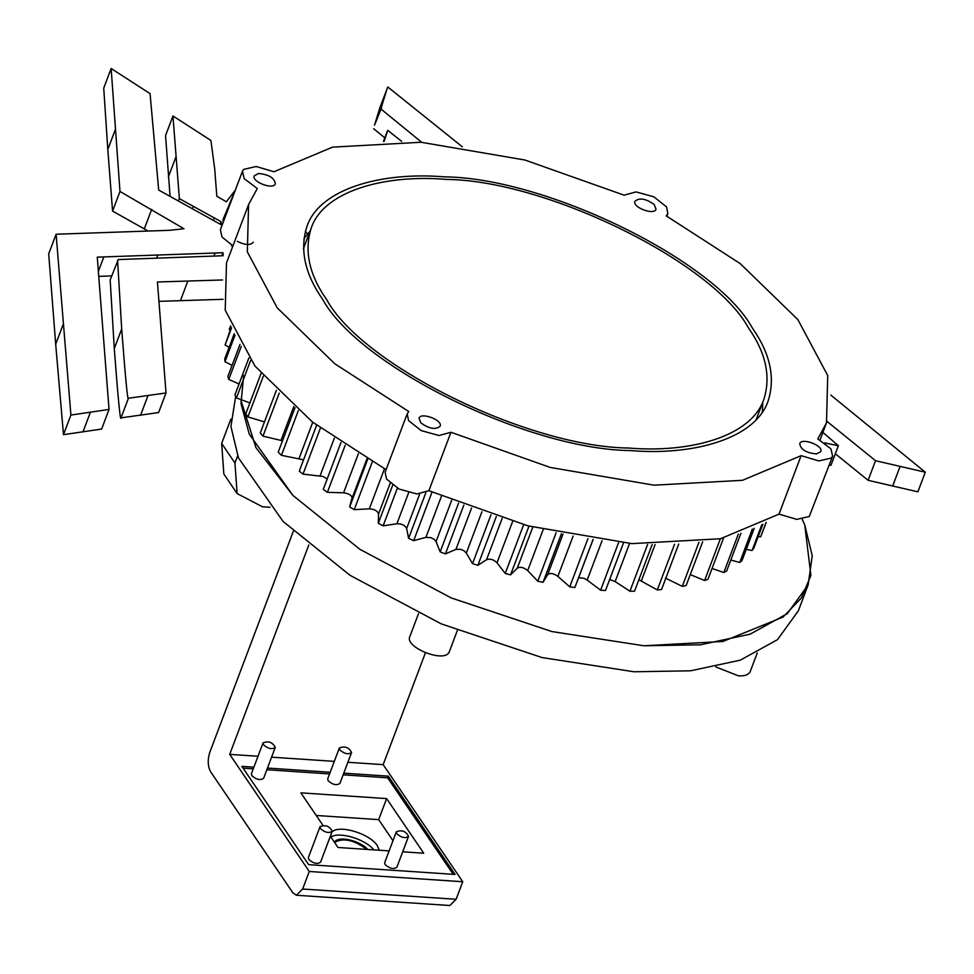 <?xml version="1.0" encoding="UTF-8"?>
<svg xmlns="http://www.w3.org/2000/svg" width="974" height="974" viewBox="0 0 974 974"><rect width="100%" height="100%" fill="white"/><g stroke="black" fill="none" stroke-linecap="round" stroke-linejoin="round"><path stroke-width="1.46" d="M758.222 536.504L760.657 536.832L766.246 522.417M746.267 549.324L752.062 550.517L753.73 548.399L762.849 524.243M730.804 560.026L739.716 562.473L741.981 560.647L754.205 528.31M712.055 568.487L723.816 572.517L726.653 571.02L740.897 533.302M690.274 574.611L704.592 580.528L707.94 579.36L723.548 538.062M665.425 578.081L682.299 586.36L686.134 585.557L702.668 541.812M638.859 579.749L657.292 589.94L661.553 589.514L678.72 544.064M609.675 579.469L615.142 581.588L629.934 591.23L634.537 591.181L652.178 544.503M578.69 577.716L583.889 578.227L587.176 580.066L600.605 590.183L605.499 590.512L623.47 542.981M366.942 458.851L351.249 500.405L349.703 506.894L354.244 509.646L369.329 508.842C374.588 509.183 377.656 510.912 378.533 514.065L378.302 523.282L383.135 525.838L396.905 523.756C401.848 523.683 405.087 525.278 406.645 528.541L408.593 538.342L413.67 540.655L425.918 537.344L430.922 537.66L434.331 539.426L436.048 541.617L440.163 551.856L445.398 553.902L455.942 549.385L460.641 549.312L464.208 550.907L466.315 553.098L472.524 563.617L477.857 565.358L486.537 559.709C490.117 558.443 493.611 559.478 497.008 562.814L505.238 573.455L510.571 574.867L517.267 568.171C520.286 566.539 523.756 567.355 527.689 570.606L537.794 581.235L543.066 582.306L547.68 574.66C550.091 572.675 553.488 573.26 557.883 576.389L569.741 586.847L574.867 587.541L593.154 539.426M340.949 442.561L323.246 489.411L327.398 492.32L343.591 492.807C349.094 493.55 351.943 495.401 352.125 498.384M316.623 425.236L299.298 471.087L303.011 474.119L322.844 476.432L327.191 478.977M295.025 407.668L278.199 452.192L281.437 455.308L303.547 459.813M276.421 390.27L260.277 433.004L262.98 436.145L282.521 440.772M261.02 373.492L245.789 413.804L247.907 416.933L264.478 421.912M248.881 357.945L234.929 394.872L236.451 397.928L249.904 402.907M240.018 344.358L227.879 376.475L228.756 379.434L239.044 383.975M234.235 333.729L224.726 358.895L224.97 361.695L232.068 365.384M231.228 327.276L225.116 344.991L229.073 347.389M760.657 536.832L766.063 522.514M752.062 550.517L761.79 524.779M739.716 562.473L752.33 529.101M723.816 572.517L738.329 534.117M704.592 580.528L720.37 538.768M682.299 586.36L698.955 542.299M657.292 589.94L674.556 544.259M629.934 591.23L647.625 544.393M593.056 539.413L574.867 587.541M600.605 590.183L618.6 542.542M561.401 533.776L543.066 582.306M569.741 586.847L587.955 538.634M528.992 526.118L510.571 574.867M537.794 581.235L556.154 532.668M496.302 516.537L477.857 565.358M505.238 573.455L523.659 524.682M463.819 505.141L445.398 553.902M472.524 563.617L490.981 514.796M432.018 492.101L413.67 540.655M440.163 551.856L458.571 503.12M397.368 488.157L383.135 525.838M408.593 538.342L425.796 492.82M372.263 461.956L354.244 509.646M378.302 523.282L392.68 485.21M345.161 445.337L327.398 492.32M349.703 506.894L367.697 459.29M320.409 428.085L303.011 474.119M298.348 410.541L281.437 455.308M279.246 393.082L262.98 436.145M263.309 376.171L247.907 416.933M250.635 360.368L236.451 397.928M241.248 346.391L228.756 379.434M234.977 335.214L224.97 361.695M231.532 327.994L225.116 344.991M230.607 325.852L229.207 329.553M308.466 235.379L305.386 231.228M628.802 448.028C691.296 453.275 751.648 436.06 763.884 399.243C771.043 376.548 765.881 352.746 748.397 327.824C712.676 261.994 546.524 180.373 446.275 179.399C383.768 174.163 323.405 191.379 311.181 228.196C304.022 250.89 309.184 274.692 326.667 299.615C362.389 365.433 528.541 447.054 628.802 448.028M762.362 412.026L762.776 402.201M310.061 231.142L303.876 238.788M630.519 450.572C528.383 449.586 359.077 366.419 322.674 299.347C304.862 273.95 299.602 249.697 306.895 226.577C319.362 189.066 380.858 171.521 444.546 176.866C546.694 177.852 715.987 261.02 752.391 328.092C770.203 353.477 775.462 377.742 768.169 400.862C755.702 438.373 694.206 455.917 630.519 450.572M408.812 411.552L334.849 363.813L277.213 307.833L247.335 251.864L248.577 204.528L257.282 188.53L244.17 178.607L242.453 171.302L243.707 169.379L256.199 166.505L273.962 171.753L332.524 147.147L421.024 142.253L524.925 160.016L624.103 195.177L636.083 191.915L653.846 196.809L666.484 206.853L667.847 213.647L666.253 215.887L740.228 263.625L797.852 319.606L827.73 375.562L826.488 422.899L817.795 438.909L830.907 448.831L832.612 456.136L831.358 458.06L818.866 460.921L801.103 455.674L779.017 514.126L720.468 538.744L631.956 543.626L528.054 525.875L428.877 490.713L416.896 493.964L399.133 489.07L386.495 479.025L385.132 472.232L407.217 413.78L408.812 411.552M386.106 469.663L312.35 421.949L254.945 366.054L225.225 310.207L226.492 262.98L248.577 204.528M232.956 245.862L222.072 237.059L220.368 229.742L242.453 171.302M832.612 456.136L809.272 516.5L796.781 519.373L779.017 514.126M801.103 455.674L742.553 480.292L654.041 485.186L550.14 467.423L450.962 432.261L428.877 490.713M450.962 432.261L438.982 435.512L421.218 430.618L408.581 420.585L407.217 413.78M420.865 422.899C429.205 428.84 435.609 429.948 440.09 426.21C443.17 420.196 420.683 411.71 419.039 418.248L420.865 422.899M237.315 241.357C245.338 245.217 250.647 245.485 253.24 242.173M258.597 173.494L254.287 175.77C251.195 181.773 273.682 190.259 275.325 183.721C274.388 177.889 268.812 174.48 258.597 173.494M654.199 204.54C645.872 198.586 639.455 197.491 634.975 201.228C631.895 207.243 654.382 215.717 656.026 209.179L654.199 204.54M816.468 453.933L820.79 451.668C823.87 445.666 801.383 437.18 799.739 443.718C800.677 449.538 806.253 452.947 816.468 453.933M263.504 744.745C268.069 748.763 271.99 749.651 275.277 747.423C272.659 742.285 268.593 740.751 263.09 742.821L263.504 744.745M396.771 833.683C401.337 837.701 405.257 838.602 408.544 836.362C405.927 831.224 401.872 829.69 396.357 831.759L396.771 833.683M320.458 828.582C325.024 832.6 328.956 833.488 332.231 831.26C329.626 826.122 325.559 824.588 320.044 826.658L320.458 828.582M339.804 749.846C344.37 753.864 348.302 754.765 351.577 752.525C348.972 747.387 344.906 745.853 339.39 747.922L339.804 749.846M453.227 874.323L387.64 777.812L388.273 776.144L455.065 874.445L308.661 864.656L241.869 766.355L253.885 767.159M263.09 742.821L251.414 773.709L251.828 775.633C256.393 779.65 260.314 780.551 263.601 778.311L275.277 747.423M320.044 826.658L308.368 857.546L308.795 859.47C313.36 863.488 317.281 864.388 320.568 862.148L332.231 831.26M339.39 747.922L327.714 778.81L328.128 780.734C332.694 784.764 336.627 785.653 339.902 783.425L351.577 752.525M396.357 831.759L384.681 862.647L385.095 864.571C389.661 868.589 393.581 869.49 396.868 867.25L408.544 836.362M243.074 768.145L253.252 768.827M266.839 769.728L329.565 773.928M343.152 774.841L387.64 777.812M402.712 851.812L423.727 853.212L386.617 798.595L300.856 792.848L322.918 825.319M330.344 836.264L337.978 847.477L389.125 850.899M267.473 768.072L330.198 772.26M343.785 773.173L388.273 776.144M392.972 840.696L378.667 819.633L386.617 798.595M258 756.262L229.694 754.363L309.269 871.474L462.735 881.738L383.172 764.639L347.901 762.277M334.313 761.364L271.588 757.175M378.667 819.633L316.209 815.457M366.821 849.413C354.025 839.892 343.262 837.567 334.545 842.437M334.423 842.254C338.136 835.436 359.783 840.379 367.77 849.474M373.894 849.876C365.25 839.064 339.317 831.285 330.88 837.031M332.012 831.857C339.938 824.357 370.23 834.048 377.303 845.615L379.276 850.241M309.269 871.474L302.646 889.019L296.388 895.252L292.906 892.878L210.676 771.858C207.754 766.404 207.462 759.903 209.787 752.354L293.296 531.341M229.694 754.363L308.819 544.965M425.419 652.824L383.172 764.639M296.388 895.252L449.854 905.516L456.112 899.282L462.735 881.738M757.261 652.933L750.211 671.585C748.482 674.836 744.55 676.26 738.414 675.846L715.817 666.934M230.838 419.149L221.658 443.438L234.941 462.991L237.656 455.808M234.941 462.991L237.132 493.575L223.85 474.021L221.658 443.438M237.132 493.575L262.456 506.772L270.029 507.284M457.33 630.507L449.416 651.46C445.873 664.012 404.003 647.333 409.871 636.521L418.528 613.608M170.085 196.383L165.543 135.617L172.97 115.979L210.895 140.451L214.718 168.952L216.825 196.273L226.394 201.764L235.367 190.064L223.034 219.527L223.265 222.096M243.622 375.611L241.004 403.589L249.234 434.075L292.87 495.376L359.881 549.299L451.157 597.902L551.856 631.554L643.911 645.774L722.952 641.464L782.974 617.114L801.383 597.987L810.916 575.427L804.755 525.023L802.272 519.312L804.755 525.023L812.243 555.764L808.164 584.826L787.321 613.644L750.126 634.159L700.452 644.788L643.911 645.774L551.856 631.554L451.157 597.902L359.881 549.299L292.87 495.376L255.894 447.553L240.7 399.596M808.164 584.838L798.339 610.844L777.483 639.65L740.289 660.165L690.627 670.794L634.074 671.78L542.031 657.56L441.332 623.908L350.056 575.317L283.044 521.394L238.484 457.902L230.923 426.515L235.659 396.369M401.69 141.4L387.737 130.346L384.097 141.425M829.227 465.097L830.944 465.341L838.383 445.715L822.896 432.419M824.722 442.914L838.358 445.727L830.968 465.292M462.346 146.831L387.81 86.99L379.86 107.724L374.515 125.122L381.93 105.496L381.029 109.088L421.693 142.301M387.275 88.11L381.93 105.496M374.515 125.122L381.029 109.088M373.614 128.714L384.827 137.87M835.339 453.774L868.114 480.316L875.529 460.702L925.3 472.207L830.785 395.067M827.023 421.425L875.529 460.702M868.114 480.316L917.885 491.821L925.3 472.207L917.885 491.821M213.963 256.04L215.096 253.021L222.997 252.704L223.168 255.736L118.28 259.559L110.172 279.855L114.275 348.582C118.11 398.95 120.362 422.034 121.02 417.858L128.434 398.244L166.018 392.96L157.435 281.997L222.51 279.964M117.586 260.228L121.689 328.969C125.524 379.324 127.764 402.42 128.434 398.244M121.02 417.858L158.604 412.574L166.018 392.96M158.932 301.343L222.985 299.31M172.958 116.003L179.362 198.623L221.11 221.695L221.317 224.824L158.677 190.052L150.069 93.638L111.146 68.509L119.985 191.464L184.001 228.768L169.671 230.302L56.115 234.235L70.907 415.058L109.039 409.433L97.266 257.148L215.096 253.021M178.461 201.034L179.362 198.623M213.355 220.404L214.231 218.091M220.173 224.19L221.11 221.695M56.115 234.235L48.7 253.849L55.688 344.187L63.493 434.672L70.907 415.058M63.493 434.672L101.637 429.047L109.039 409.433M98.751 276.373L111.657 275.91M111.146 68.509L103.731 88.135L107.81 149.497L112.57 211.078L119.985 191.464M112.57 211.078L148.072 231.033M222.997 252.704L221.828 255.772M231.337 244.961L232.53 246.994M641.342 580.918L655.088 544.551M615.142 581.588L629.545 543.468M587.176 580.066L602.066 540.667M563.009 534.105L547.68 574.66M557.883 576.389L573.126 536.077M532.79 527.117L517.267 568.171M527.689 570.606L543.151 529.698M502.158 518.387L486.537 559.709M497.008 562.814L512.604 521.553M471.562 508.026L455.942 549.385M466.315 553.098L481.947 511.727M441.466 496.18L425.918 537.344M436.048 541.617L451.632 500.368M408.666 492.625L396.905 523.756M406.645 528.541L419.697 493.988M384.474 468.774L369.329 508.842M378.533 514.065L390.184 483.214M358.371 453.701L343.591 492.807M334.362 438.081L320.069 475.884M312.739 422.253L299.115 458.328M293.783 406.584L281.011 440.382M456.112 899.282L302.646 889.019M892.659 486.099L900.073 466.485M114.275 348.582L121.689 328.969M140.524 415.374L147.926 395.761M180.421 300.71L187.824 281.096M168.405 176.818L175.819 157.204M192.426 208.789L193.29 206.476M55.688 344.187L63.103 324.561M82.973 431.932L90.387 412.319M98.362 271.356L103.853 256.844M156.79 257.915L157.91 254.945M107.81 149.497L115.224 129.871M144.298 228.914L151.713 209.3M756.165 419.672L763.884 399.243M303.462 248.613L311.181 228.184M667.847 213.647L666.873 216.216M826.488 422.899L820.023 440.017M383.476 141.449L387.396 131.076"/></g></svg>

